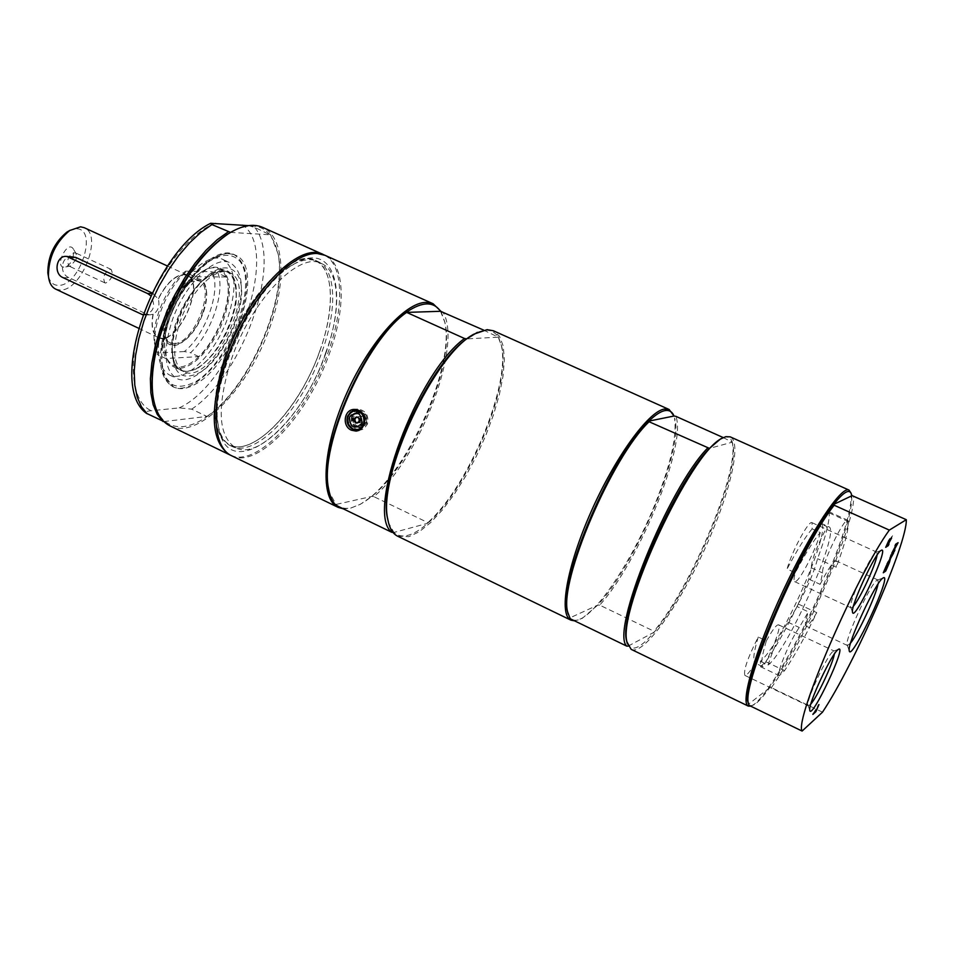 <?xml version="1.0" encoding="UTF-8"?>
<svg xmlns="http://www.w3.org/2000/svg" width="954" height="954" viewBox="0 0 954 954"><rect width="100%" height="100%" fill="white"/><g stroke="black" fill="none" stroke-linecap="round" stroke-linejoin="round"><path stroke-width="0.72" stroke-dasharray="4.77 3.58" d="M766.372 640.861C772.418 629.902 776.484 624.548 778.559 624.81C781.851 625.538 772.549 650.58 763.045 666.834L755.139 663.054C751.466 669.338 748.58 673.297 746.445 674.931L744.883 675.396C743.297 670.507 747.757 657.711 758.263 637.01L766.372 640.861C761.733 656.03 760.624 664.688 763.045 666.834M820.237 532.547C817.375 546.368 801.145 578.911 795.839 581.415L794.658 581.642C793.609 581.046 793.835 578.1 795.302 572.805L787.086 569.001C791.522 552.008 808.932 519.775 812.021 522.685L812.14 528.862L820.237 532.547C813.357 540.739 805.045 554.167 795.302 572.805M760.374 661.253L768.185 664.986C772.454 650.389 779.06 636.127 787.992 622.199L797.127 606.601L808.861 579.138L811.222 567.737C811.973 558.901 817.292 545.223 827.166 526.703L819.152 523.066C823.827 515.041 826.975 511.213 828.597 511.571L829.217 512.918C829.598 521.433 825.723 536.685 817.59 558.698C814.108 572.03 807.656 587.127 798.248 604.001C786.823 627.792 776.019 647.039 765.812 661.718L760.445 666.679L760.374 661.253C781.243 645.333 833.581 526.024 820.75 523.102L819.152 523.066M768.185 664.986C788.767 648.899 841.237 529.506 828.728 526.727L827.166 526.703M758.263 637.01C753.672 652.19 752.634 660.872 755.139 663.054M812.14 528.862C805.2 537.007 796.84 550.386 787.086 569.001M240.611 303.241C246.728 269.243 225.812 255.457 201.902 281.311C185.732 299.508 175.882 320.651 172.34 344.728C171.422 373.109 180.902 382.22 200.793 372.06C218.538 360.803 236.616 329.428 240.611 303.241M179.555 323.191C189.906 291.507 216.486 265.391 229.783 272.749C259.929 284.375 212.003 387.205 183.705 371.583C173.211 364.798 171.827 348.663 179.555 323.191M808.861 579.138L820.13 584.349L822.598 572.984C820.929 565.555 844.373 516.806 847.915 520.312L848.452 521.623C848.595 530.042 844.529 545.271 836.253 567.284L817.59 558.698M798.248 604.001L816.755 612.647C805.331 636.509 794.599 655.851 784.558 670.662L779.346 675.718C775.483 675.432 789.936 640.349 799.261 627.494L808.348 611.848L797.127 606.601M235.376 320.377C223.427 356.259 192.994 387.157 176.681 378.428C164.398 370.522 162.752 351.68 171.732 321.915C183.824 284.817 214.96 254.348 230.498 262.97C243.151 271.485 244.784 290.612 235.376 320.377M354.84 418.723L356.295 422.694M357.44 422.992L360.016 421.155L360.159 419.414L358.752 417.303L356.581 416.993M358.024 409.97C365.239 411.389 368.101 415.98 366.622 423.755L360.6 429.407M359.145 429.646C351.573 428.608 348.496 424.029 349.927 415.896L356.391 410.137M850.992 493.063L851.171 493.933C852.005 508.959 843.121 538.497 824.494 582.536C800.656 638.56 766.575 697.541 752.646 705.28L750.703 706.163M851.779 495.794C852.363 510.903 843.539 540.024 825.282 583.168C806.404 626.492 787.873 661.337 769.675 687.691C763.272 696.635 758.108 702.323 754.161 704.744L750.774 705.781L748.508 704.052M822.491 712.185L771.404 687.643L769.675 687.691L748.568 704.171L748.89 705.28M771.404 687.643C805.093 640.838 856.835 520.777 853.448 495.985M820.13 584.349C826.808 571.303 831.793 563.564 835.108 561.131L836.288 560.892L836.253 567.284M816.755 612.647C811.377 621.925 807.788 626.384 805.987 626.039C804.687 625.156 805.474 620.422 808.348 611.848M895.21 545.366L895.317 544.114L897.487 543.076M892.002 552.736L895.556 545.139M895.723 545.211L893.349 550.649L894.292 550.422M818.949 704.589L815.849 710.73M813.237 713.604L818.592 704.41M890.332 557.53L893.254 552.819L890.595 557.649M889.617 561.143L889.021 562.526L889.51 559.438L886.612 564.124L890.559 556.027M883.535 572.161L886.29 564.863L883.929 570.754L887.375 564.386L884.895 570.063L885.813 569.407L888.758 563.134L885.849 569.812M892.586 535.754L889.39 540.966M889.176 541.335L887.637 544.448L888.412 544.364M887.733 544.806L888.961 540.501M886.588 545.342L887.363 544.627M888.281 541.538L886.397 545.259M889.295 540.918L892.217 535.588M885.729 547.322L889.712 539.022M885.98 546.749L885.36 547.155M888.854 540.405L888.102 541.455M853.484 606.076L852.065 607.495L851.04 607.817L850.646 607.03C848.988 601.425 870.585 554.775 875.963 552.366L876.809 552.151L877.072 555.133M810.805 704.088L808.336 705.877L807.955 705.113C806.416 699.747 827.237 655.159 833.021 651.427L834.154 651.01L834.356 654.062M850.622 643.008L847.474 645.512L847.057 644.689C845.161 638.536 870.644 583.562 876.917 580.306L877.954 579.996L878.062 584.015M568.107 614.078L570.146 617.775C572.949 620.947 577.027 621.102 582.357 618.252L597.776 605.086C635.352 565.221 683.183 451.302 675.027 419.474L674.538 418.055C677.113 436.264 670.602 464.968 655.016 504.189C634.315 555.872 600.746 608.64 580.962 618.788L574.546 620.839M631.143 649.328C644.654 657.103 686.975 593.925 712.602 530.806C732.362 483.416 740.924 441.177 730.192 436.849M627.386 643.819L628.626 646.085C633.361 651.296 641.875 646.657 654.158 632.18C690.613 590.359 740.101 473.053 732.803 444.17L732.29 442.179C730.907 437.958 728.26 436.336 724.36 437.278L723.549 437.528M723.311 437.612L732.29 442.179L709.454 448.392M628.197 646.085L654.158 632.18L653.991 631.238L599.672 605.134C638.81 562.455 687.13 444.051 675.849 416.326M732.004 441.511L732.278 442.716C739.565 471.634 690.839 587.914 653.991 631.238M599.672 605.134L597.776 605.086L570.146 617.775L570.182 618.717M397.627 536.184L408.884 536.685L419.164 531.795L430.469 522.756L442.322 510.056L454.223 494.279L465.707 476.106L476.356 456.262L485.753 435.513L493.54 414.656L499.395 394.491L503.08 375.816L504.392 359.408L503.211 346.016L499.514 336.273L493.385 330.764M325.636 353.862C306.127 410.256 259.726 460.627 235.638 447.796C218.013 436.3 216.546 406.941 231.262 359.706C251.236 300.2 299.306 250.819 321.534 263.531C340.184 271.437 341.115 311.755 325.636 353.862M319.721 351.12C300.272 407.489 253.764 457.741 229.509 444.826C211.74 433.271 210.19 403.888 224.846 356.677C244.737 297.219 292.926 247.957 315.321 260.74C334.091 268.706 335.152 309.048 319.721 351.12M224.655 356.689C209.952 404.079 211.514 433.557 229.342 445.148C250.902 455.523 289.265 419.522 311.648 371.07C334.365 322.774 337.275 270.244 315.464 260.394C292.997 247.575 244.629 297.004 224.655 356.689M231.5 455.678C257.783 469.654 308.178 414.811 329.38 353.624C346.207 307.892 345.276 263.912 324.92 255.278M441.01 311.374L444.636 321.57C456.143 368.041 402.23 483.69 359.241 504.749L350.213 508.303L343.261 508.804M392.953 532.368L393.93 532.439L388.552 522.875M477.37 332.374C486.862 328.45 493.826 330.048 498.262 337.179L501.685 346.374C511.463 385.833 467.937 489.08 427.642 523.329C420.619 529.577 414.167 533.536 408.312 535.218C402.469 536.828 397.675 535.898 393.93 532.439L427.642 523.329L427.821 522.577L373.825 496.64C419.7 459.148 463.668 343.011 442.596 311.696M440.533 311.29L445.029 322.822C455.022 364.368 412.7 463.966 371.726 496.462L360.457 504.237L351.525 507.743C345.348 509.162 340.208 508.053 336.082 504.427L329.345 492.383M483.654 330.108L498.262 337.179L466.649 338.897M498.334 336.69L501.267 345.074C511.01 384.51 468.283 486.91 427.821 522.577M373.825 496.64L371.726 496.462L336.082 504.427L335.76 505.179M358.263 430.636L363.581 429.133L367.457 424.148C369.055 415.3 365.74 410.256 357.5 409.004L355.27 409.397M352.348 410.947L349.092 415.515C347.435 422.026 349.426 426.832 355.055 429.932M164.016 318.302C155.085 348.055 156.802 366.896 169.18 374.85C185.625 383.639 216.141 352.837 228.042 316.966C237.403 287.226 235.698 268.074 222.938 259.524C207.28 250.854 176.061 281.227 164.016 318.302M230.737 455.296C257.318 467.937 306.926 413.464 327.902 352.944C344.477 307.832 343.822 264.353 324.133 254.945M170.062 425.913C198.182 440.76 249.709 387.169 270.256 326.292C286.641 280.822 284.352 236.616 262.624 227.362M153.761 400.549C155.967 410.208 159.807 417.256 165.292 421.716C176.168 429.717 189.882 428.155 206.41 417.017C248.684 389.447 287.929 301.142 278.318 254.742L275.11 243.508L270.006 234.779C261.301 224.452 248.863 223.248 232.704 231.19M163.909 421.561L206.887 416.445L191.694 409.147L179.209 407.883L151.352 410.757C147.739 410.852 146.034 411.675 146.26 413.225M248.445 225.633L254.742 227.422L270.006 234.779L230.57 232.394M206.887 416.445C249.137 387.551 287.571 299.914 278.019 253.621L270.411 234.445M325.576 353.087C349.236 290.946 333.769 238.369 292.795 264.89C253.335 286.939 209.725 380.503 218.216 424.9C225.848 486.838 299.377 432.019 325.576 353.087M226.861 357.726C243.198 314.522 264.175 284.077 289.825 266.393C300.796 259.726 310.062 258.045 317.599 261.36C336.392 269.338 337.406 309.823 321.915 352.05C302.37 408.622 255.732 459.101 231.452 446.174C224.059 442.525 219.396 434.356 217.44 421.656C215.163 404.234 218.299 382.924 226.861 357.726M142.861 314.82L144.185 314.963C153.916 312.161 156.098 305.781 150.72 295.812M72.683 256.614C60.937 255.278 58.647 273.726 69.105 277.709L146.487 314.021L149.85 314.868L153.177 314.248C158.209 311.028 159.926 305.948 158.352 298.984L152.091 292.938M174.188 343.547C193.65 344.179 216.415 287.285 199.124 280.989L195.844 280.273L187.843 282.956C174.761 290.588 161.989 317.968 164.553 332.91L165.781 337.656L167.964 341.103L170.301 342.808L174.188 343.547M153.177 314.248C151.054 326.351 152.783 333.995 158.364 337.179C176.669 347.339 206.684 282.944 187.127 275.467L183.824 274.74C174.773 275.587 166.27 283.672 158.352 298.984M152.974 314.26C150.804 326.53 152.545 334.282 158.209 337.501C176.705 347.769 207.042 282.694 187.282 275.134L183.943 274.394C174.761 275.265 166.163 283.457 158.149 298.984M55.594 289.074L59.911 290.016C81.317 291.614 103.533 234.922 84.214 227.684M48.463 276.541C50.109 282.253 53.317 285.198 58.111 285.353C79.42 286.844 98.536 228.888 76.582 228.805L70.036 230.284M73.315 257.365L73.422 249.113C67.436 238.667 53.221 269.159 65.075 267.037C68.593 265.868 71.347 262.636 73.315 257.365M174.737 344.966C169.299 345.026 165.984 341.377 164.803 334.007C162.156 318.6 175.345 290.314 188.844 282.432C198.372 277.185 204.216 279.76 206.386 290.171C207.268 296.444 206.302 303.777 203.464 312.161C198.253 326.268 191.098 336.368 181.999 342.462L174.737 344.966M105.727 283.04L104.88 282.861C102.388 277.34 104.201 272.808 110.318 269.243L111.141 269.422C113.633 274.907 111.833 279.45 105.727 283.04M76.117 259.476L70.429 266.154L68.867 266.023C66.398 259.452 68.485 255.004 75.092 252.667L76.201 253.788L76.117 259.476M169.597 318.529C165.4 331.11 163.885 342.069 165.042 351.43C166.211 359.419 169.192 364.595 173.986 366.968C187.986 374.469 214.137 348.127 224.333 317.372C232.323 291.912 230.868 275.551 219.992 268.277C215.091 266.118 209.212 267.168 202.343 271.413C188.534 281.001 177.611 296.694 169.597 318.529M169.335 318.195C165.209 330.573 163.718 341.377 164.863 350.595L167.105 358.787C173.771 370.283 184.313 369.675 198.718 356.963C217.118 340.149 231.583 303.503 227.791 283.04L226.265 277.256C221.733 266.726 213.505 264.914 201.592 271.807L195.176 276.732C184.134 287.047 175.512 300.868 169.335 318.195M226.265 276.97L195.176 276.732L185.279 272.486L185.601 271.151C167.248 284.757 151.03 322.082 154.417 342.82L157.744 352.92L157.327 354.53L165.698 358.501L198.742 356.617C217.13 339.29 231.381 302.74 227.577 282.217L226.265 276.97L217.989 273.178C225.466 292.055 210.917 333.876 190.561 352.753L184.372 351.537C205.933 334.663 221.924 288.585 211.812 271.735L217.989 273.178M198.742 356.617L190.561 352.753M185.279 272.486C166.843 288.788 151.901 325.684 155.216 346.493L157.327 354.53M193.781 276.398C172.328 295.251 156.921 340.757 165.698 358.501M184.372 351.537L157.744 352.92M185.601 271.151L211.812 271.735M203.119 311.743C197.752 326.28 190.371 336.679 180.998 342.963C164.613 353.469 157.005 330.525 169.275 304.708C181.153 278.699 203.631 269.767 206.112 289.074C207.03 295.549 206.028 303.11 203.119 311.743M239.645 320.27C250.425 286.26 248.565 264.365 234.076 254.575C216.367 244.737 180.723 279.534 166.89 322.035C156.659 356.057 158.543 377.557 172.543 386.561C191.265 396.542 226.003 361.184 239.645 320.27M161.965 345.682C159.855 381.815 171.112 393.799 195.725 381.624C229.878 361.375 258.307 284.554 239.8 261.098C231.285 252.261 219.36 253.549 204.025 264.95C184.17 282.408 166.366 316.501 161.965 345.682M168.131 322.619C181.975 280.106 217.607 245.297 235.28 255.123C265.45 266.321 236.055 361.506 196.727 383.401C187.89 388.791 180.223 390.031 173.747 387.133C163.718 381.719 159.902 368.268 162.311 346.779L168.131 322.619M351.597 416.683C350.452 423.182 352.908 426.843 358.954 427.678L364.953 422.968C366.109 416.516 363.689 412.855 357.69 411.949L351.597 416.683M364.285 422.646L358.883 426.891C353.433 426.14 351.227 422.837 352.264 416.993L357.738 412.736C363.14 413.547 365.322 416.85 364.285 422.646M365.62 422.467L360.218 426.7C354.793 425.949 352.586 422.658 353.612 416.815L359.086 412.569C364.488 413.368 366.658 416.671 365.62 422.467M366.288 422.777L360.302 427.487C351.096 428.489 349.76 411.913 359.038 411.782C365.024 412.677 367.445 416.338 366.288 422.777M360.684 421.06L359.634 422.443L357.154 422.682L355.651 421.215L355.508 418.627L357.857 416.791L359.217 417.089L360.684 421.06M359.741 418.055L362.103 416.23L363.367 416.481C365.823 418.949 365.561 420.893 362.592 422.3L360.111 421L359.741 418.055M811.222 567.737L822.598 572.984M829.217 512.918L848.452 521.623M765.812 661.718L784.558 670.662M171.982 339.898C170.206 367.684 178.792 377.009 197.716 367.898C224.166 352.491 246.263 292.592 231.727 274.835C218.12 254.885 177.062 298.53 171.982 339.898M198.205 367.958C217.381 353.874 229.986 332.374 235.996 303.432C237.868 268.766 225.812 261.98 199.815 283.064C185.338 299.246 176.263 318.242 172.579 340.065L172.34 341.997C171.303 368.28 179.924 376.937 198.205 367.958M364.273 416.791L364.273 424.089M787.992 622.199L799.261 627.494M215.604 223.033C189.452 232.681 157.219 274.108 142.253 318.755C127.132 363.426 131.89 402.469 151.352 410.757M191.694 409.147C242.626 375.661 283.183 261.42 254.742 227.422M179.209 407.883C234.052 383.198 281.239 249.9 242.423 224.87M62.988 277.626L69.105 277.709M151.793 293.546L153.403 293.558M140.691 314.116L146.487 314.021M820.75 523.102L828.728 526.727M828.597 511.571L847.915 520.312M172.34 344.728L172.34 341.997C171.291 368.149 179.793 376.723 197.824 367.743C216.618 356.522 235.686 320.461 236.377 294.905C234.684 267.621 222.497 263.674 199.815 283.064L201.902 281.311M356.343 416.993L357.19 416.886M356.784 429.992L358.012 429.813M851.731 495.448L851.171 493.933M754.161 704.744L752.646 705.28M760.445 666.679L779.346 675.718M794.658 581.642L851.04 607.817M812.021 522.685L876.809 552.151M850.646 607.03L852.482 612.074M875.963 552.366L881.007 550.47M744.883 675.396L808.336 705.877M778.559 624.81L834.154 651.01M807.955 705.113L809.731 710.146M833.331 651.2L838.327 649.388M877.954 579.996L836.288 560.892M847.474 645.512L805.987 626.039M847.057 644.689L849.203 650.616M877.048 580.211L882.963 578.029M675.027 419.474L674.538 418.055M582.357 618.252L580.962 618.788M732.803 444.17L732.278 442.716M321.534 263.531L315.321 260.74M235.638 447.796L229.509 444.826M445.029 322.822L444.636 321.57M360.457 504.237L359.241 504.749M501.685 346.374L501.267 345.074M357.5 409.004L354.292 409.397M359.241 430.624L357.321 430.91M169.18 374.85L176.681 378.428M222.938 259.524L230.498 262.97M278.318 254.742L278.019 253.621M217.44 421.656L218.216 424.9M289.825 266.393L292.795 264.89M229.342 445.148L231.452 446.174M315.464 260.394L317.599 261.36M144.185 314.963L149.85 314.868M158.364 337.179L170.301 342.808M187.127 275.467L199.124 280.989M164.553 332.91L164.803 334.007M187.843 282.956L188.844 282.432M138.521 328.212L158.209 337.501M167.51 266.035L187.282 275.134M111.141 269.422L75.092 252.667M104.88 282.861L68.867 266.023M76.201 253.788L73.422 249.113M70.429 266.154L65.075 267.037M173.986 366.968L183.705 371.583M219.992 268.277L229.783 272.749M164.863 350.595L165.042 351.43M201.592 271.807L202.343 271.413M227.791 283.04L227.577 282.217M154.417 342.82L155.216 346.493M206.386 290.171L206.112 289.074M181.999 342.462L180.998 342.963M172.543 386.561L173.747 387.133L163.492 374.695C160.332 360.946 161.429 344.084 166.783 324.098L179.662 295.108L187.378 283.076L198.408 269.827C212.42 256.006 224.715 251.105 235.28 255.123L234.076 254.575M358.883 426.891L360.218 426.7M357.738 412.736L359.086 412.569M359.038 411.782L357.69 411.949M360.302 427.487L358.954 427.678M359.634 422.443L360.922 419.653L359.205 417.089M358.346 422.896L362.58 422.3M357.857 416.791L362.103 416.23"/><path stroke-width="1.43" d="M353.982 418.83L356.343 416.993L357.535 417.22L359.038 418.687L359.169 421.274L356.832 423.099L355.627 422.896L353.958 421.012L353.982 418.83M356.581 416.993L355.902 417.327C354.053 419.271 354.196 421.06 356.331 422.705L357.44 422.992M355.902 417.327L354.84 418.723M349.379 417.172C356.856 410.327 361.089 412.319 362.103 423.159C354.614 429.992 350.38 428 349.379 417.172M360.6 429.407L358.012 429.813M356.391 410.137L358.024 409.97M888.377 543.303L889.283 540.56L886.767 545.426L888.377 543.303M750.703 706.163L748.306 706.103C739.922 703.158 755.389 650.139 783.103 590.836C810.697 531.497 841.356 485.562 849 490.082L850.992 493.063M748.508 704.052L747.793 701.5C741.377 681.871 801.217 543.887 833.689 504.416C844.338 490.988 850.36 488.007 851.731 495.448L906.3 519.692L889.319 530.102C856.609 575.071 794.014 720.151 802.111 731.062L822.491 712.185C854.486 664.127 907.254 543.577 906.3 519.692M889.319 530.102L834.154 505.226C801.026 546.714 741.985 683.565 748.33 703.074L748.89 705.28L802.111 731.062M834.154 505.226L833.689 504.416L851.779 495.794M895.913 545.294L894.959 545.926L895.675 544.269L898.096 542.683L893.707 550.816L894.9 550.017L894.184 551.662L891.751 553.308L895.913 545.294L895.21 545.366M894.292 550.422L892.002 552.736M897.487 543.076L895.723 545.211M815.861 711.72L812.868 714.439L816.219 710.396L818.949 704.589L815.861 711.72L813.237 713.604M815.849 710.73L815.491 711.541M890.559 556.027L890.69 557.696L893.612 552.974L890.511 558.531L889.378 562.681L889.867 559.604L886.97 564.279L890.046 558.77L891.167 554.644L890.69 557.696M890.595 557.649L889.617 561.143M884.286 570.921L887.435 564.756L885.252 570.23L886.171 569.574L889.104 563.301L885.753 571.005L883.273 572.77L886.934 564.828L884.108 570.838M885.753 571.005L883.535 572.161M885.849 569.812L885.395 570.838M891.632 537.973L888.007 544.615L889.021 543.959L888.281 545.652L885.729 547.322L888.723 540.644L890.058 538.795L889.51 541.025L891.37 537.853M888.412 544.364L885.98 546.749M889.712 539.022L889.247 540.548M877.072 555.133C875.724 564.851 860.019 598.778 853.484 606.076M881.019 550.47L881.007 550.47C875.045 553.141 850.646 605.85 852.482 612.074C853.77 623.964 890.881 543.84 881.019 550.47M834.356 654.062C832.842 663.745 817.316 696.754 810.805 704.088M837.97 649.65C831.542 653.812 808.026 704.195 809.731 710.146C810.9 721.773 848.011 642.901 838.327 649.388L837.97 649.65M878.062 584.015C875.903 595.856 858.278 633.73 850.622 643.008M882.82 578.136C875.879 581.737 847.092 643.819 849.203 650.616C850.586 663.769 893.934 570.611 882.963 578.029L882.82 578.136M574.546 620.839L570.933 620.16C558.531 614.96 566.64 566.998 590.812 512.346C614.841 457.67 648.398 411.424 664.282 409.075L669.136 409.493L674.013 416.027C672.224 411.663 669.183 409.862 664.89 410.614C660.562 411.448 655.243 414.942 648.923 421.096C612.229 454.176 558.352 579.627 567.165 610.429L568.107 614.078M849 490.082L730.192 436.849L725.863 436.67L721.951 438.375C691.161 451.349 617.155 610.119 627.005 642.042L631.143 649.328L748.306 706.103M723.549 437.528L720.473 438.971L709.454 448.392C674.013 483.487 618.335 613.195 626.516 640.528L627.386 643.819M709.454 448.392L649.09 421.751C611.919 456.727 558.889 581.236 567.63 611.908L570.182 618.717L626.671 646.085C610.345 631.298 668.086 488.52 707.558 448.13M626.671 646.085L628.197 646.085M649.09 421.751L648.923 421.096L674.001 416.027L675.849 416.326L723.311 437.612M669.136 409.493L493.385 330.764L487.089 329.643L474.257 334.031C434.487 353.517 377.188 476.44 387.825 519.429C389.399 528.17 392.654 533.751 397.627 536.184L570.933 620.16M433.08 303.742L324.92 255.278L317.312 253.525C293.391 251.844 254.503 292.532 232.573 344.776C210.417 396.971 211.001 446.496 231.5 455.678L338.157 507.373C320.115 499.395 322.154 450.312 344.943 397.341C367.517 344.322 404.818 301.929 426.319 302.394L433.08 303.742L441.01 311.374M343.261 508.804L338.157 507.373M464.515 338.503L406.654 312.399C366.133 339.851 319.065 446.269 328.546 488.484C329.81 495.985 332.219 501.554 335.76 505.179L391.748 532.284C365.096 512.644 416.612 373.074 464.515 338.503L466.649 338.897L477.37 332.374M351.454 430.206C341.782 426.295 343.893 409.409 354.292 409.397C362.58 410.661 365.847 415.729 364.106 424.625L362.043 428.096L358.942 430.373L356.033 431.101L351.454 430.206M391.748 532.284L392.953 532.368M388.552 522.875L387.455 518.082C377.796 478.192 427.058 366.348 466.649 338.897M329.345 492.383L328.212 487.184C318.636 444.791 366.61 337.68 406.869 311.934C422.324 301.476 433.545 301.261 440.533 311.29L483.654 330.108M406.654 312.399L440.533 311.29M355.27 409.397L352.348 410.947M355.055 429.932L358.263 430.636M324.133 254.945L323.358 254.575C299.21 240.742 246.812 294.381 225.096 359.229C209.164 410.59 210.774 442.489 229.962 454.939L230.737 455.296M323.358 254.575L262.624 227.362C253.132 223.224 241.589 225.43 227.982 234.004C200.471 253.406 178.541 285.294 162.216 329.643C153.844 354.828 150.732 376.663 152.878 395.123C155.061 411.055 160.797 421.31 170.062 425.913L229.962 454.939M232.704 231.19L226.957 234.553C199.708 253.764 178.016 285.306 161.87 329.178C153.594 354.101 150.505 375.697 152.628 393.978L153.761 400.549M230.57 232.394L211.919 224.572L210.643 223.296L248.445 225.633M146.26 413.225L163.909 421.561M228.137 231.882L217.178 239.74L206.088 250.198L195.2 262.97L184.861 277.686L175.405 293.892L167.129 311.099L160.32 328.748L155.168 346.278L151.829 363.128L150.386 378.786L150.851 392.809L153.177 404.782L157.243 414.394L162.907 421.441M150.72 295.812L147.631 293.546L66.661 256.423C56.346 255.123 53.15 273.619 62.988 277.626L142.861 314.82M152.091 292.938L75.76 257.401L66.661 256.423M167.51 266.035L84.214 227.684L80.589 226.802L69.725 230.486C55.523 242.399 48.427 257.64 48.427 276.183C49.167 282.754 51.552 287.059 55.594 289.074L138.521 328.212M70.036 230.284L66.863 232.12C54.163 242.757 47.819 256.364 47.831 272.939L48.463 276.541M363.772 423.946C361.351 428.99 357.607 430.624 352.551 428.847C345.61 422.884 345.527 417.053 352.3 411.353C360.922 410.303 364.738 414.501 363.772 423.946M364.273 424.089L362.377 427.237L359.503 429.312L356.784 429.992L352.586 429.181C347.733 426.247 346.052 421.93 347.542 416.218L350.559 412.021L355.198 410.28C359.443 410.327 362.472 412.498 364.273 416.791M211.919 224.572L200.877 232.359L189.715 242.745L178.78 255.445L168.417 270.101L158.96 286.26L150.708 303.42L143.923 321.033L138.831 338.539L135.575 355.377L134.216 371.046L134.788 385.082L137.221 397.079L141.419 406.738L147.202 413.833M69.654 257.21L75.76 257.401M147.631 293.546L151.793 293.546M356.784 429.992L352.551 429.181C344.501 421.06 345.384 414.763 355.198 410.28L357.571 409.981M747.793 701.5L748.33 703.074M626.516 640.528L627.005 642.042M720.473 438.971L721.951 438.375M567.165 610.429L567.63 611.908M387.455 518.082L387.825 519.429M472.981 334.604L474.257 334.031M328.212 487.184L328.546 488.484M357.321 430.91L356.045 431.089M152.628 393.978L152.878 395.123M226.957 234.553L227.982 234.004M210.643 223.296C154.154 250.842 106.824 384.903 146.403 413.344M47.831 272.939L48.427 276.183M66.863 232.12L69.725 230.486"/></g></svg>
